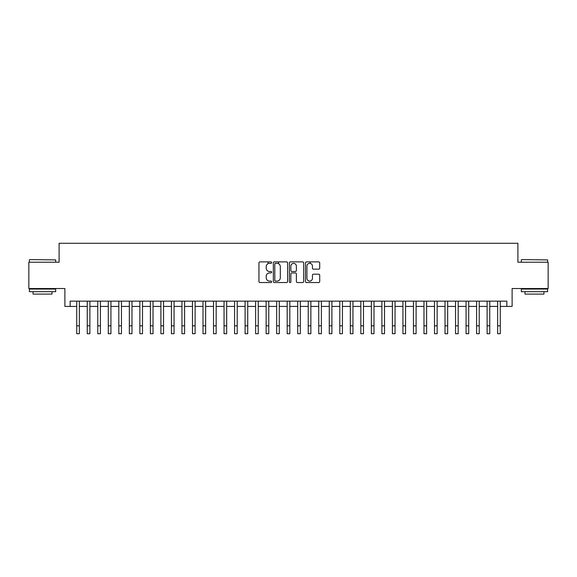<?xml version="1.0" encoding="UTF-8"?>
<svg xmlns="http://www.w3.org/2000/svg" width="577" height="577" viewBox="0 0 577 577"><rect width="100%" height="100%" fill="white"/><g stroke="black" fill="none" stroke-linecap="round" stroke-linejoin="round"><path stroke-width="0.87" d="M271.666 262.607A0.721 0.721 0 0 0 270.938 261.886L259.967 261.886A1.031 1.031 0 0 0 258.936 262.917L258.936 281.511A1.031 1.031 0 0 0 259.967 282.542L270.938 282.542A0.721 0.721 0 0 0 271.666 281.821A0.721 0.721 0 0 0 270.938 281.1L269.524 281.1A3.303 3.303 0 0 1 266.213 277.797L266.213 276.246A3.303 3.303 0 0 1 269.524 272.935L270.938 272.935A0.721 0.721 0 0 0 271.666 272.214A0.721 0.721 0 0 0 270.938 271.493L269.524 271.493A3.303 3.303 0 0 1 266.213 268.19L266.213 266.639A3.303 3.303 0 0 1 269.524 263.336L270.938 263.336A0.721 0.721 0 0 0 271.666 262.607M318.684 269.17A1.031 1.031 0 0 0 319.716 268.139L319.716 262.917A1.031 1.031 0 0 0 318.684 261.886L306.495 261.886A1.031 1.031 0 0 0 305.464 262.917L305.464 281.511A1.031 1.031 0 0 0 306.495 282.542L318.684 282.542A1.031 1.031 0 0 0 319.716 281.511L319.716 275.215A1.031 1.031 0 0 0 318.684 274.176L313.47 274.176A1.031 1.031 0 0 0 312.438 275.215L312.438 278.338A2.762 2.762 0 0 1 309.676 281.1A2.762 2.762 0 0 1 306.914 278.338L306.914 266.098A2.762 2.762 0 0 1 309.676 263.336A2.762 2.762 0 0 1 312.438 266.098L312.438 268.139A1.031 1.031 0 0 0 313.47 269.17L318.684 269.17M70.149 306.416L70.149 301.151L506.851 301.151L506.851 306.416L512.109 306.416L512.109 288.529L548.15 288.529L548.15 262.218L517.894 262.218L517.894 243.278L59.106 243.278L59.106 262.218L28.85 262.218L28.85 288.529L64.891 288.529L64.891 306.416L76.727 306.416M287.598 262.917A1.031 1.031 0 0 0 286.56 261.886L274.378 261.886A1.031 1.031 0 0 0 273.339 262.917L273.339 281.511A1.031 1.031 0 0 0 274.378 282.542L286.56 282.542A1.031 1.031 0 0 0 287.598 281.511L287.598 262.917M290.44 261.886L302.622 261.886A1.031 1.031 0 0 1 303.661 262.917L303.661 281.511A1.031 1.031 0 0 1 302.622 282.542L297.407 282.542A1.031 1.031 0 0 1 296.376 281.511L296.376 273.974A1.031 1.031 0 0 0 295.345 272.935L291.883 272.935A1.031 1.031 0 0 0 290.851 273.974L290.851 281.821A0.721 0.721 0 0 1 290.13 282.542A0.721 0.721 0 0 1 289.402 281.821L289.402 262.917A1.031 1.031 0 0 1 290.44 261.886M79.359 306.416L87.25 306.416M89.882 306.416L97.773 306.416M100.405 306.416L108.296 306.416M110.928 306.416L118.819 306.416M121.451 306.416L129.342 306.416M131.974 306.416L139.865 306.416M142.497 306.416L150.388 306.416M153.02 306.416L160.911 306.416M163.543 306.416L171.434 306.416M174.066 306.416L181.957 306.416M184.59 306.416L192.48 306.416M195.113 306.416L203.003 306.416M205.636 306.416L213.526 306.416M216.159 306.416L224.049 306.416M226.682 306.416L234.572 306.416M237.205 306.416L245.095 306.416M247.728 306.416L255.618 306.416M258.244 306.416L266.141 306.416M268.767 306.416L276.664 306.416M279.29 306.416L287.187 306.416M289.813 306.416L297.71 306.416M300.336 306.416L308.233 306.416M310.859 306.416L318.756 306.416M321.382 306.416L329.272 306.416M331.905 306.416L339.795 306.416M342.428 306.416L350.318 306.416M352.951 306.416L360.841 306.416M363.474 306.416L371.364 306.416M373.997 306.416L381.887 306.416M384.52 306.416L392.41 306.416M395.043 306.416L402.934 306.416M405.566 306.416L413.457 306.416M416.089 306.416L423.98 306.416M426.612 306.416L434.503 306.416M437.135 306.416L445.026 306.416M447.658 306.416L455.549 306.416M458.181 306.416L466.072 306.416M468.704 306.416L476.595 306.416M479.227 306.416L487.118 306.416M489.75 306.416L497.641 306.416M500.273 306.416L506.851 306.416M275.51 263.336A0.721 0.721 0 0 0 274.789 264.057L274.789 280.379A0.721 0.721 0 0 0 275.51 281.1L277.01 281.1A3.303 3.303 0 0 0 280.314 277.797L280.314 266.639A3.303 3.303 0 0 0 277.01 263.336L275.51 263.336M296.376 266.148A2.762 2.762 0 0 0 293.614 263.386A2.762 2.762 0 0 0 290.851 266.148L290.851 270.462A1.031 1.031 0 0 0 291.883 271.493L295.345 271.493A1.031 1.031 0 0 0 296.376 270.462L296.376 266.148M76.727 325.832L79.359 325.832L79.359 333.722L76.727 333.722L76.727 301.151M79.359 325.832L79.359 301.151M29.694 259.585L55.68 259.902L29.694 259.585M42.532 291.681L29.377 291.681L29.377 289.055L55.68 289.055L55.68 291.681L42.532 291.681M52.002 291.681L52.002 294.104L33.062 294.104L33.062 291.681M521.63 259.585L547.623 259.902L521.63 259.585M534.468 291.681L521.319 291.681L521.319 289.055L547.623 289.055L547.623 291.681L534.468 291.681M543.938 291.681L543.938 294.104L524.998 294.104L524.998 291.681M87.25 333.722L89.882 333.722L87.25 333.722L87.25 301.151M89.882 333.722L89.882 301.151M97.773 333.722L100.405 333.722L97.773 333.722L97.773 301.151M100.405 333.722L100.405 301.151M108.296 333.722L110.928 333.722L108.296 333.722L108.296 301.151M110.928 333.722L110.928 301.151M118.819 333.722L121.451 333.722L118.819 333.722L118.819 301.151M121.451 333.722L121.451 301.151M129.342 333.722L131.974 333.722L129.342 333.722L129.342 301.151M131.974 333.722L131.974 301.151M139.865 333.722L142.497 333.722L139.865 333.722L139.865 301.151M142.497 333.722L142.497 301.151M150.388 333.722L153.02 333.722L150.388 333.722L150.388 301.151M153.02 333.722L153.02 301.151M160.911 333.722L163.543 333.722L160.911 333.722L160.911 301.151M163.543 333.722L163.543 301.151M171.434 333.722L174.066 333.722L171.434 333.722L171.434 301.151M174.066 333.722L174.066 301.151M181.957 333.722L184.59 333.722L181.957 333.722L181.957 301.151M184.59 333.722L184.59 301.151M192.48 333.722L195.113 333.722L192.48 333.722L192.48 301.151M195.113 333.722L195.113 301.151M203.003 333.722L205.636 333.722L203.003 333.722L203.003 301.151M205.636 333.722L205.636 301.151M213.526 333.722L216.159 333.722L213.526 333.722L213.526 301.151M216.159 333.722L216.159 301.151M224.049 333.722L226.682 333.722L224.049 333.722L224.049 301.151M226.682 333.722L226.682 301.151M234.572 333.722L237.205 333.722L234.572 333.722L234.572 301.151M237.205 333.722L237.205 301.151M245.095 333.722L247.728 333.722L245.095 333.722L245.095 301.151M247.728 333.722L247.728 301.151M255.618 333.722L258.244 333.722L255.618 333.722L255.618 301.151M258.244 333.722L258.244 301.151M266.141 333.722L268.767 333.722L266.141 333.722L266.141 301.151M268.767 333.722L268.767 301.151M268.089 263.66L268.089 261.886M276.664 333.722L279.29 333.722L276.664 333.722L276.664 301.151M279.29 333.722L279.29 301.151M278.612 263.747L278.612 261.886M287.187 333.722L289.813 333.722L287.187 333.722L287.187 301.151M289.813 333.722L289.813 301.151M297.71 333.722L300.336 333.722L297.71 333.722L297.71 301.151M300.336 333.722L300.336 301.151M308.233 333.722L310.859 333.722L308.233 333.722L308.233 301.151M310.859 333.722L310.859 301.151M310.174 263.379L310.174 261.886M318.756 333.722L321.382 333.722L318.756 333.722L318.756 301.151M321.382 333.722L321.382 301.151M329.272 333.722L331.905 333.722L329.272 333.722L329.272 301.151M331.905 333.722L331.905 301.151M339.795 333.722L342.428 333.722L339.795 333.722L339.795 301.151M342.428 333.722L342.428 301.151M350.318 333.722L352.951 333.722L350.318 333.722L350.318 301.151M352.951 333.722L352.951 301.151M360.841 333.722L363.474 333.722L360.841 333.722L360.841 301.151M363.474 333.722L363.474 301.151M371.364 333.722L373.997 333.722L371.364 333.722L371.364 301.151M373.997 333.722L373.997 301.151M381.887 333.722L384.52 333.722L381.887 333.722L381.887 301.151M384.52 333.722L384.52 301.151M392.41 333.722L395.043 333.722L392.41 333.722L392.41 301.151M395.043 333.722L395.043 301.151M402.934 333.722L405.566 333.722L402.934 333.722L402.934 301.151M405.566 333.722L405.566 301.151M413.457 333.722L416.089 333.722L413.457 333.722L413.457 301.151M416.089 333.722L416.089 301.151M423.98 333.722L426.612 333.722L423.98 333.722L423.98 301.151M426.612 333.722L426.612 301.151M434.503 333.722L437.135 333.722L434.503 333.722L434.503 301.151M437.135 333.722L437.135 301.151M445.026 333.722L447.658 333.722L445.026 333.722L445.026 301.151M447.658 333.722L447.658 301.151M455.549 333.722L458.181 333.722L455.549 333.722L455.549 301.151M458.181 333.722L458.181 301.151M466.072 333.722L468.704 333.722L466.072 333.722L466.072 301.151M468.704 333.722L468.704 301.151M476.595 333.722L479.227 333.722L476.595 333.722L476.595 301.151M479.227 333.722L479.227 301.151M487.118 333.722L489.75 333.722L487.118 333.722L487.118 301.151M489.75 333.722L489.75 301.151M497.641 333.722L500.273 333.722L497.641 333.722L497.641 301.151M500.273 333.722L500.273 301.151M87.25 325.832L89.882 325.832M97.773 325.832L100.405 325.832M108.296 325.832L110.928 325.832M118.819 325.832L121.451 325.832M129.342 325.832L131.974 325.832M139.865 325.832L142.497 325.832M150.388 325.832L153.02 325.832M160.911 325.832L163.543 325.832M171.434 325.832L174.066 325.832M181.957 325.832L184.59 325.832M192.48 325.832L195.113 325.832M203.003 325.832L205.636 325.832M213.526 325.832L216.159 325.832M224.049 325.832L226.682 325.832M234.572 325.832L237.205 325.832M245.095 325.832L247.728 325.832M255.618 325.832L258.244 325.832M266.141 325.832L268.767 325.832M276.664 325.832L279.29 325.832M287.187 325.832L289.813 325.832M297.71 325.832L300.336 325.832M308.233 325.832L310.859 325.832M318.756 325.832L321.382 325.832M329.272 325.832L331.905 325.832M339.795 325.832L342.428 325.832M350.318 325.832L352.951 325.832M360.841 325.832L363.474 325.832M371.364 325.832L373.997 325.832M381.887 325.832L384.52 325.832M392.41 325.832L395.043 325.832M402.934 325.832L405.566 325.832M413.457 325.832L416.089 325.832M423.98 325.832L426.612 325.832M434.503 325.832L437.135 325.832M445.026 325.832L447.658 325.832M455.549 325.832L458.181 325.832M466.072 325.832L468.704 325.832M476.595 325.832L479.227 325.832M487.118 325.832L489.75 325.832M497.641 325.832L500.273 325.832M29.377 262.218L29.377 259.902M35.377 289.055L35.377 288.529M49.687 289.055L49.687 288.529M55.68 262.218L55.68 259.902M521.319 262.218L521.319 259.902M527.313 289.055L527.313 288.529M541.623 289.055L541.623 288.529M547.623 262.218L547.623 259.902"/></g></svg>
